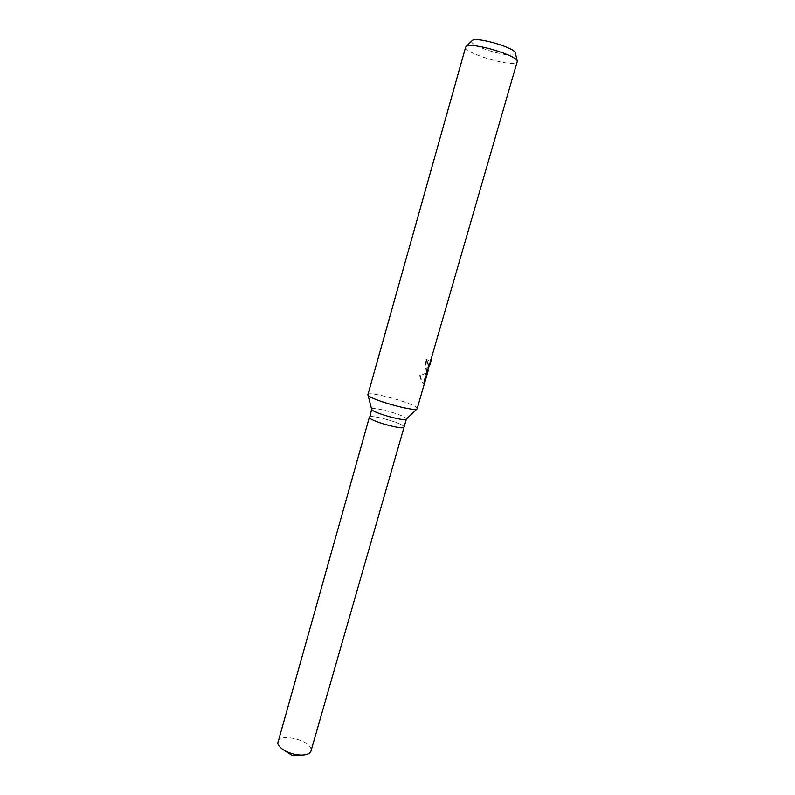 <?xml version="1.0" encoding="UTF-8"?>
<svg xmlns="http://www.w3.org/2000/svg" width="795" height="795" viewBox="0 0 795 795"><rect width="100%" height="100%" fill="white"/><g stroke="black" fill="none" stroke-linecap="round" stroke-linejoin="round"><path stroke-width="0.6" stroke-dasharray="3.98 2.98" d="M371.672 409.296L371.682 409.117C371.682 406.136 402.886 414.473 406.056 418.279L406.315 419.154M369.377 417.266L369.387 417.246C369.427 414.116 400.61 422.413 403.731 426.368L404.069 427.124C404.257 430.334 372.03 421.708 369.625 417.882L369.387 417.246C369.427 414.116 400.61 422.413 403.731 426.368L404.059 427.144M367.916 394.588C367.906 390.713 411.919 402.518 416.709 407.646L417.246 408.64M428.008 360.324L427.491 363.116L428.127 367.33L430.801 359.29L428.853 363.782L424.619 378.47L424.202 382.077L426.657 373.72L423.387 383.488C422.175 383.021 420.943 380.358 419.68 375.488C423.854 374.515 426.438 372.984 427.422 370.907L427.084 371.195C425.504 370.112 425.166 366.197 426.08 359.459L426.716 359.628C425.742 365.114 425.931 368.9 427.273 370.997L428.038 371.066L426.776 372.736L420.346 375.657C421.37 379.93 422.483 382.544 423.675 383.508L427.412 373.411M465.661 47.104C463.018 52.46 508.482 66.561 516.134 62.805L517.287 61.811M428.694 367.469L428.098 363.275L428.624 360.493M471.872 40.724C466.983 44.918 507.608 57.965 514.395 54.438L515.379 53.116M424.619 378.47L425.295 378.649M428.853 363.782L429.529 363.961M430.801 359.29L431.427 359.459M426.08 359.459L426.716 359.628M427.422 370.907L428.038 371.066M424.202 382.077L424.838 382.246M423.546 383.478L424.152 383.637M419.68 375.488L420.346 375.657M277.803 741.596C279.442 732.95 309.603 739.837 311.004 749.138L310.974 751.046M427.69 371.354L427.084 371.195M426.657 373.72L429.002 365.551M423.983 383.647L423.387 383.488"/><path stroke-width="1.19" d="M406.315 419.154L406.255 419.213C404.705 421.628 374.216 413.221 371.921 409.733L371.672 409.296M406.374 419.104L404.069 427.124C404.267 430.334 372.03 421.708 369.625 417.882L371.653 409.216M427.72 370.261L428.257 370.4L417.077 408.888C415.189 412.108 371.394 399.994 368.254 395.373L367.916 394.588L465.661 47.104L466.486 46.259C472.29 42.046 517.803 55.561 517.306 61.314L428.694 367.469M428.257 370.4L424.838 382.246L425.295 378.639M425.295 378.649L429.529 363.961L431.427 359.459L429.688 365.511M517.267 61.165L515.379 53.116C515.726 48.068 477.417 36.679 472.369 40.356L466.019 46.567M404.059 427.144L310.974 751.046C309.98 753.759 306.602 755.101 300.838 755.061C294.955 754.793 289.45 753.223 284.302 750.351C280.436 748.035 278.24 745.66 277.733 743.245L369.377 417.266M406.255 419.213L417.077 408.888M371.692 409.365L367.936 394.896M284.302 750.351L291.845 755.25L300.838 755.061"/></g></svg>
